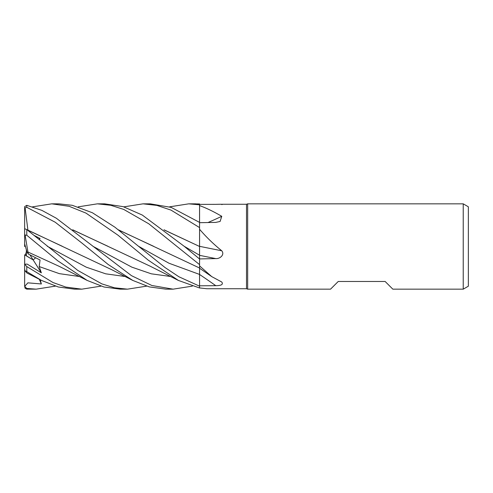 <?xml version="1.0" encoding="UTF-8"?>
<svg xmlns="http://www.w3.org/2000/svg" width="493" height="493" viewBox="0 0 493 493"><rect width="100%" height="100%" fill="white"/><g stroke="black" fill="none" stroke-linecap="round" stroke-linejoin="round"><path stroke-width="0.74" d="M199.573 268.019L199.548 273.818M199.548 273.812L199.548 273.233M199.536 248.33L199.548 254.721M199.542 253.944L199.542 253.525M163.966 229.781L199.542 246.469L199.573 229.263C206.197 237.016 213.598 244.189 221.764 250.783C224.993 254.708 219.915 258.979 215.774 258.597L199.573 258.924M169.493 206.857L188.714 203.837L199.573 204.811L199.548 222.392L199.573 205.606C206.197 207.972 213.598 211.54 221.764 216.322L220.106 221.462L215.774 222.405L199.573 222.688M463.229 289.163L463.229 203.837L468.35 206.795L468.35 286.205L463.229 289.163L392.835 289.163L385.156 281.485L338.229 281.485L330.544 289.163L247.671 289.163L246.5 288.738L206.887 288.738L199.573 287.93M246.5 288.738L246.5 204.262L247.671 203.837L463.229 203.837M221.973 204.262L246.5 204.262M221.764 204.583C223.452 204.244 221.456 204.17 215.774 204.355L199.573 204.379M199.573 274.435L199.573 259.004L184.148 246.26L142.317 215.065L123.133 206.641L104.615 203.837L97.392 203.837L110.796 205.298L123.718 209.414L148.787 223.797L199.573 264.63M199.573 265.906L211.75 276.622L221.764 282.021C223.452 284.412 221.456 285.632 215.774 285.681L199.573 285.811M247.671 289.163L247.671 203.837M26.357 249.655L26.973 252.028L26.357 251.11L26.357 249.655M101.003 286.143L81.789 289.163L65.822 287.074L53.034 282.544L26.782 266.565L24.681 264.199L27.244 264.119L41.357 272.832L33.167 259.928L35.632 257.79L33.167 259.928L26.357 255.898L26.357 251.11M199.573 246.543L199.573 229.263M199.573 246.327A720.76 62.71 -165.1 0 0 221.764 250.783M199.573 258.998L199.573 246.217M123.835 206.857L143.05 203.837L156.879 205.402L170.979 210.092L199.573 227.593L199.573 205.606M207.991 222.546A720.76 581.549 -154.3 0 0 221.764 216.322M199.573 227.593L199.573 246.488M24.681 264.199L24.65 254.795L33.167 259.928L29.968 254.887M26.357 251.874L25.334 255.245M41.357 272.832L39.187 266.553L40.062 260.002L28.317 254.024L26.973 252.028L24.65 243.795L24.65 246.537L25.334 246.038M27.947 230.484L25.106 207.917L24.65 208.687L24.65 231.513M143.05 203.837L150.266 203.837L171.163 207.393L199.573 222.405M199.573 204.811L199.573 203.948L188.714 203.837L195.752 203.837M55.345 286.143L36.131 289.163L26.782 289.126L26.782 288.448L24.681 286.359L27.885 282.846L41.357 283.962L40.173 279.747M36.131 289.163L26.782 288.448M32.52 206.85L51.753 203.837L58.957 203.837L72.249 205.298L92.357 212.729L114.912 227.193L138.502 246.26L169.025 263.25L199.548 274.428L199.573 286.186L178.854 276.739L165.019 267.526L138.502 246.26M51.753 203.837L69.1 206.29L85.992 213.112L117.981 235.192L148.264 260.168L178.411 280.437L199.573 287.992L199.573 286.186M81.789 289.163L74.572 289.163L58.303 286.988L41.535 280.437L26.782 271.655L26.782 266.565M192.319 286.143L173.086 289.163L165.882 289.163L149.268 286.895L132.796 280.437L108.213 264.519L82.343 243.406L55.191 222.207L26.782 207.306L26.782 205.328L24.681 206.616L24.65 208.687M173.086 289.163L151.869 285.502L131.483 275.667L56.356 218.245L41.85 210.363L26.782 205.328M146.661 286.143L127.441 289.163L120.224 289.163L103.961 286.988L87.175 280.437L59.302 266.393L27.953 252.028L25.106 235.112L26.782 235.241L57.718 260.772L87.175 280.437M127.441 289.163L114.413 287.783L101.885 283.894L77.795 270.429L26.782 229.578L24.681 228.709L24.65 234.329L25.106 235.112M164.224 229.978L199.227 246.309M24.65 246.537L25.34 246.069M26.881 272.949L25.106 270.879L26.782 271.655M27.953 230.139L111.806 269.739L132.796 280.437M25.106 207.917L26.782 207.306M27.916 230.225L62.272 246.266M39.298 239.592L40.062 238.538L34.183 235.432M153.576 246.284L118.573 229.978M118.308 229.781L199.554 268.007M78.177 206.85L97.392 203.837M72.933 229.984L107.924 246.272M72.674 229.781L150.014 266.115L178.411 280.443M28.317 254.024L27.916 251.978M24.681 286.359L25.106 288.294L26.782 289.126M24.65 264.02L24.65 269.135L25.106 270.879M24.65 243.795L24.65 234.329M24.65 285.995L24.65 261.53M38.805 239.191L40.062 238.538M41.357 283.962L39.274 279.284M199.573 255.337A720.39 62.679 -165.1 0 0 215.774 258.597M199.573 274.465A720.39 503.088 -159 0 1 215.774 285.681M184.166 246.272L199.573 255.245M26.782 235.241L26.782 229.578M47.254 246.26L86.207 267.151L105.681 273.818L125.16 276.524M92.869 246.26L131.841 267.151L151.326 273.818L170.812 276.524M39.187 266.553L59.345 273.646L79.502 276.524M199.573 268.235L211.75 276.622M26.85 272.937L41.535 280.437"/></g></svg>
